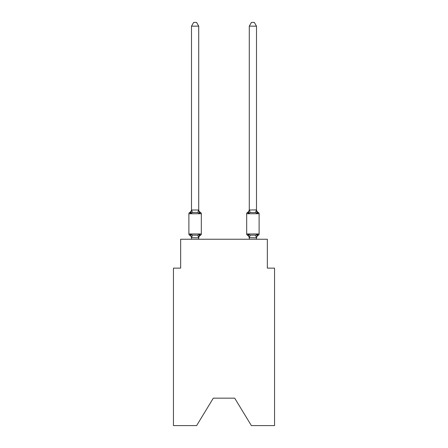 <?xml version="1.0" encoding="UTF-8"?>
<svg xmlns="http://www.w3.org/2000/svg" width="448" height="448" viewBox="0 0 448 448"><rect width="100%" height="100%" fill="white"/><g stroke="black" fill="none" stroke-linecap="round" stroke-linejoin="round"><path stroke-width="0.67" d="M234.69 398.154L251.378 425.6L274.562 425.6L274.562 268.134L267.338 268.134L267.338 239.243L180.662 239.243L180.662 268.134L173.438 268.134L173.438 425.6L196.622 425.6L213.31 398.154L234.69 398.154L213.31 398.154M256.502 26.158L254.335 22.4L251.451 22.4L249.284 26.158L256.502 26.158L256.502 210.011L257.41 213.461L255.601 212.531L250.186 212.531L248.377 213.461L248.713 212.318L248.377 213.461L248.713 212.318L248.377 213.461L248.713 212.318L248.377 213.461L248.713 212.318L248.377 213.461L247.492 212.442A1.445 1.445 0 0 0 246.68 213.741L259.106 213.741A1.445 1.445 0 0 0 258.294 212.442A3.181 3.181 0 0 1 256.502 209.586A3.181 3.181 0 0 0 258.294 212.442L257.41 213.461L256.654 211.098L257.41 213.461L256.654 211.098L257.41 213.461L256.654 211.098L257.41 213.461L256.654 211.098L257.41 213.461L258.294 212.442A1.445 1.445 0 0 1 259.106 213.741L259.106 233.968A1.445 1.445 0 0 1 258.294 235.267L257.41 234.248L257.88 235.071M248.377 213.461L247.492 212.442L248.377 213.461L247.492 212.442L248.377 213.461L247.492 212.442L248.377 213.461L247.492 212.442L248.377 213.461L249.284 209.586L249.284 210.011L256.502 209.882M256.502 239.243L256.502 237.826L249.284 237.698L249.284 238.123L248.377 234.248L247.492 235.267A3.181 3.181 0 0 1 249.284 238.123A3.181 3.181 0 0 0 247.492 235.267A3.181 3.181 0 0 1 249.284 238.123A3.181 3.181 0 0 0 247.492 235.267L248.377 234.248L247.492 235.267A3.181 3.181 0 0 1 249.284 238.123A3.181 3.181 0 0 0 247.492 235.267L248.377 234.248L247.492 235.267A3.181 3.181 0 0 1 249.284 238.123A3.181 3.181 0 0 0 247.492 235.267L248.377 234.248L247.492 235.267L248.377 234.248L250.186 235.178L255.601 235.178L257.41 234.248L258.294 235.267A1.445 1.445 0 0 0 259.106 233.968A1.445 1.445 0 0 1 258.294 235.267A1.445 1.445 0 0 0 259.106 233.968A1.445 1.445 0 0 1 258.294 235.267A1.445 1.445 0 0 0 259.106 233.968A1.445 1.445 0 0 1 258.294 235.267A1.445 1.445 0 0 0 259.106 233.968L246.68 233.968A1.445 1.445 0 0 0 247.492 235.267L248.377 234.248M256.502 238.123L256.502 237.698L256.502 238.123A3.181 3.181 0 0 1 258.294 235.267M249.284 209.586A3.181 3.181 0 0 1 247.492 212.442L247.906 212.643M199.623 234.248L200.508 235.267L199.623 234.248L200.508 235.267L199.623 234.248L200.508 235.267L199.623 234.248L200.508 235.267L199.623 234.248L198.716 237.826L191.498 237.698L191.498 238.123A3.181 3.181 0 0 0 189.706 235.267A1.445 1.445 0 0 1 188.894 233.968A1.445 1.445 0 0 0 189.706 235.267A1.445 1.445 0 0 1 188.894 233.968A1.445 1.445 0 0 0 189.706 235.267A1.445 1.445 0 0 1 188.894 233.968A1.445 1.445 0 0 0 189.706 235.267A1.445 1.445 0 0 1 188.894 233.968A1.445 1.445 0 0 0 189.706 235.267A1.445 1.445 0 0 1 188.894 233.968A1.445 1.445 0 0 0 189.706 235.267A1.445 1.445 0 0 1 188.894 233.968A1.445 1.445 0 0 0 189.706 235.267A1.445 1.445 0 0 1 188.894 233.968A1.445 1.445 0 0 0 189.706 235.267A1.445 1.445 0 0 1 188.894 233.968A1.445 1.445 0 0 0 189.706 235.267L190.59 234.248L189.706 235.267L190.59 234.248L189.706 235.267L190.59 234.248L189.706 235.267L190.59 234.248L189.706 235.267L190.59 234.248L192.399 235.178L197.814 235.178L199.623 234.248L200.071 235.049M198.716 238.123A3.181 3.181 0 0 1 200.508 235.267A1.445 1.445 0 0 0 201.32 233.968L201.32 213.741A1.445 1.445 0 0 0 200.508 212.442L199.623 213.461L200.508 212.442A1.445 1.445 0 0 1 201.32 213.741A1.445 1.445 0 0 0 200.508 212.442L199.623 213.461L200.508 212.442A1.445 1.445 0 0 1 201.32 213.741A1.445 1.445 0 0 0 200.508 212.442L199.623 213.461L200.508 212.442A1.445 1.445 0 0 1 201.32 213.741A1.445 1.445 0 0 0 200.508 212.442L199.623 213.461L197.814 212.531L195.11 212.386L192.399 212.531L190.59 213.461L190.12 212.643M198.716 26.158L191.498 26.158L193.665 22.4L196.549 22.4L198.716 26.158L198.716 210.011L199.623 213.461L200.508 212.442A1.445 1.445 0 0 1 201.32 213.741L188.894 213.741A1.445 1.445 0 0 1 189.706 212.442L190.59 213.461L189.706 212.442A3.181 3.181 0 0 0 191.498 209.586L191.498 210.011L191.498 209.586L191.498 210.011L191.498 209.586L191.498 210.011L191.498 209.586L191.498 210.011L191.498 209.586L191.498 210.011L198.716 210.011M198.716 237.698L199.058 236.001L198.716 237.698M190.59 213.461L189.706 212.442L190.59 213.461L189.706 212.442L190.59 213.461L189.706 212.442L190.59 213.461L191.498 210.011M191.565 212.722L191.022 212.979M249.284 239.243L249.284 237.698M188.894 213.741L188.894 233.968L201.32 233.968M191.498 26.158L191.498 209.882M198.716 239.243L198.716 237.826M191.498 239.243L191.498 237.826M190.59 234.248L191.498 237.698M198.716 209.586A3.181 3.181 0 0 0 200.508 212.442M246.68 213.741L246.68 233.968M249.284 26.158L249.284 209.882M256.502 209.586L256.502 210.011M257.41 234.248L256.502 237.826M192.399 235.178L191.554 237.849M197.814 235.178L198.66 237.849M191.554 209.866L192.399 212.531M198.66 209.866L197.814 212.531M256.446 237.849L255.601 235.178M249.34 237.849L250.186 235.178M255.601 212.531L256.446 209.866M250.186 212.531L249.34 209.866"/></g></svg>
